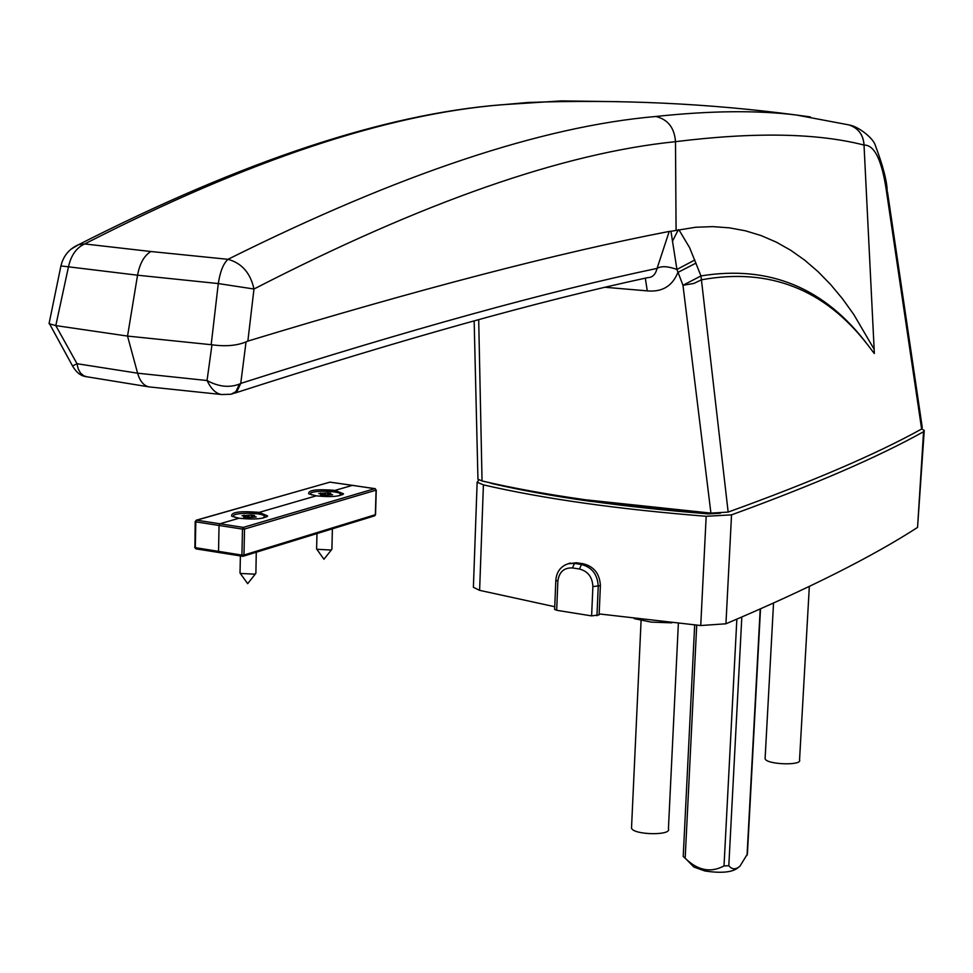 <?xml version="1.0" encoding="UTF-8"?>
<svg xmlns="http://www.w3.org/2000/svg" width="973" height="973" viewBox="0 0 973 973"><rect width="100%" height="100%" fill="white"/><g stroke="black" fill="none" stroke-linecap="round" stroke-linejoin="round"><path stroke-width="1.46" d="M478.692 319.643L482.049 480.954L477.95 479.215L477.938 478.327M87.084 376.843L83.763 375.797L80.467 373L78.205 368.889L77.001 363.707L72.549 365.982M55.802 325.602L49.051 323.668L60.91 265.945L68.475 266.821C71.029 255.315 76.429 247.689 84.7 243.943L150.9 251.521C144.235 255.498 139.784 263.391 137.546 275.201L68.475 266.821L55.802 325.602L77.001 363.707L137.594 373.194C139.954 381.27 143.797 385.831 149.112 386.889L149.538 386.95M49.051 323.668L49.587 321.09M619.752 101.703L561.287 100.9L501.788 104.768C386.999 114.036 247.969 160.423 84.7 243.943L78.533 244.709L71.041 249.161M56.361 325.687L127.536 336.086L137.594 373.194L207.042 380.528C218.548 386.792 229.385 387.972 239.528 384.055L240.745 383.411L246.047 341.9L247.86 341.097L253.977 289.017C422.781 202.165 563.294 153.053 675.493 141.681C754.367 131.902 817.211 133.033 864.024 145.062L874.143 349.246L853.759 314.461L842.533 298.833L830.614 284.517L818.001 271.613L804.732 260.192L790.818 250.329L776.296 242.131L761.19 235.612L745.549 230.832L729.397 227.84L712.795 226.636L695.768 227.232L670.956 231.27L676.928 269.46L682.973 285.284L710.922 513.099L728.157 512.09L701.424 279.81C769.388 267.429 824.873 289.176 867.867 345.087C825.019 287.874 769.388 264.814 700.974 275.931L689.626 247.701L679.762 231.173L678.376 229.64L672.404 241.365M810.424 116.93L796.291 115.009C757.079 110.168 710.278 110.667 655.851 116.48C542.01 126.332 399.38 173.936 227.974 259.317L150.9 251.521M482.049 480.954C511.689 487.935 546.072 494.187 585.199 499.745L710.922 513.099M849.259 125.018C858.441 128.205 863.379 134.894 864.073 145.074C874.727 144.819 882.304 160.971 886.804 193.542L921.626 429.008L922.27 427.548L887.461 191.754M921.626 429.008C876.15 454.196 811.664 481.89 728.157 512.09M605.425 287.303L647.264 290.878C662.212 292.228 672.416 286.086 677.865 272.44L696.036 263.075M645.318 278.169L647.264 290.878M670.956 231.27L669.229 231.416L657.079 268.39C655.547 274.483 652.457 277.56 647.811 277.621C538.872 300.985 401.071 339.528 234.408 393.226M655.851 116.48C667.928 119.448 674.471 127.852 675.493 141.681L676.077 230.09M874.143 349.246L874.326 353.54L867.867 345.087M669.229 231.416C558.757 252.725 418.293 289.285 247.86 341.097M694.831 259.961L676.928 269.46C667.977 266.201 661.36 265.848 657.079 268.39C547.471 291.438 408.696 329.774 240.745 383.411L237.193 390.976L232.511 393.895M211.177 344.697L127.536 336.086L137.546 275.201L218.293 283.569L211.177 344.697L211.968 344.783L207.042 380.528C211.153 389.054 216.018 393.724 221.637 394.527L149.112 386.901L85.806 376.6C80.759 375.87 76.405 372.44 72.732 366.31M227.974 259.317C241.791 263.099 250.45 272.999 253.977 289.017L218.293 283.569C220.105 271.649 223.34 263.574 227.974 259.317M211.968 344.783C225.432 346.656 236.792 345.695 246.047 341.9M231.075 394.235L235.843 391.669L239.528 384.055M701.424 279.81L700.974 275.931L682.973 285.284L693.858 283.447L701.424 279.81M599.149 613.927L700.742 625.53L725.943 623.79C808.514 588.75 872.38 556.629 917.551 527.427L924.204 431.197M473.45 585.855L473.389 587.291L479.616 590.343L554.744 606.726M490.343 482.863L492.399 483.508C550.803 496.923 622.72 507.042 708.174 513.853L719.558 513.282M479.616 590.343L483.411 484.87L477.147 482.182L478.862 479.896M483.411 484.87C543.566 498.76 617.819 509.232 706.179 516.286L731.538 514.863C814.389 484.651 878.4 456.933 923.559 431.708L924.253 430.443L921.747 428.935M567.879 563.829L576.357 562.735L583.35 563.793C594.077 566.554 599.757 573.839 600.39 585.649L599.113 614.887L591.62 615.897L556.678 610.29L554.646 609.293M720.361 513.245L708.089 513.951L589.82 501.253C552.944 496.023 520.348 490.124 492.022 483.569L489.419 482.657M760.509 608.928L747.41 854.039L739.918 866.225C735.661 869.789 731.964 869.619 728.813 865.715L724.021 865.934C710.91 872.915 698.273 870.64 686.087 859.086L683.216 856.483L694.661 625.007M737.643 868.062L737.485 868.184C731.599 872.44 720.713 873.365 704.829 870.957L693.858 867.04L691.961 865.106M671.82 622.842L651.156 622.1L634.226 618.633M631.586 826.758L631.513 828.145C633.387 835.041 672.112 835.734 668.427 828.801L678.363 623.498M765.155 757.687L765.094 758.721C766.432 764.656 802.591 765.86 799.551 759.877L809.329 586.464M242.058 515.726L246.291 516.432L243.688 517.283L246.753 517.745L256.252 516.991L252.007 516.262L254.598 515.435L251.545 514.972L242.058 515.726M247.884 517.405L247.847 515.726M244.454 516.079L244.028 515.143M249.112 517.052L249.088 515.69M251.01 517.077L251.545 514.972M251.91 517.21L252.104 516.335M252.226 517.259L252.421 516.408M240.039 572.659L240.307 573.438L254.634 574.155L255.887 573.292L256.276 552.226M235.052 517.441L233.678 516.481C230.212 512.394 262.637 512.175 264.632 516.262L263.184 518.05M246.364 517.685L246.157 516.554M318.767 493.53L322.914 494.199L320.494 494.989L323.498 495.427L332.571 494.734L328.4 494.053L330.808 493.275L327.828 492.837L318.767 493.53M324.374 495.172L324.35 493.542M320.993 493.858L320.604 492.995M325.566 494.819L325.529 493.518M327.354 494.783L327.828 492.837M328.315 494.916L328.485 494.102M328.643 494.965L328.813 494.187M316.602 548.59L316.833 549.271L330.784 550.013L331.902 549.246L332.389 528.826M311.859 494.977L310.703 494.138C307.529 490.307 338.872 490.319 340.635 494.15L339.407 495.707M322.975 495.354L322.805 494.32M375.347 488.787L352.506 485.357L335.077 490.38L334.311 491.949L335.077 490.38C316.772 488.92 307.979 490.064 308.721 493.798L316.225 495.841L259.232 512.37L258.417 514.012L259.232 512.37C239.966 510.837 230.783 512.102 231.708 516.189L239.03 518.232L219.886 523.778L219.047 525.456L218.536 551.363L219.047 525.456L219.886 523.778L243.323 527.402L374.921 488.628L352.335 485.369L335.077 490.38L343.542 493.81C339.65 496.595 330.54 497.276 316.225 495.841L259.232 512.37L267.66 515.945C263.513 518.986 253.965 519.752 239.03 518.232L219.886 523.778L196.655 520.19L329.932 482.134L352.652 485.418M218.536 551.363L219.095 552.567L218.536 551.363L241.924 555.096L242.484 529.093L195.804 521.856L195.33 547.653L218.536 551.363M242.313 556.228L195.901 548.857L194.697 547.434L195.901 548.857L218.925 552.482M501.788 104.768L501.314 104.78C384.347 114.169 243.432 160.813 78.533 244.709C69.205 248.796 63.33 255.875 60.91 265.945L60.8 266.505M528.205 102.469L498.346 105.096M849.295 125.018C857.833 126.162 873.268 137.935 875.286 145.305C882.754 165.203 886.707 180.078 887.157 189.917L886.804 193.542M796.449 115.033L848.59 124.836C858.137 127.852 863.282 134.59 864.024 145.062M700.742 625.53L706.179 516.286M725.943 623.79L731.538 514.863M917.551 527.427L923.559 431.708M591.62 615.897L592.885 586.622C592.423 577.123 587.96 571.26 579.482 569.023L572.465 567.94C563.951 567.587 559.086 571.99 557.87 581.173L556.678 610.29M576.357 562.735L574.471 563.416L581.477 564.486C592.071 567.271 597.653 574.605 598.225 586.476L596.96 615.739M583.35 563.793L581.477 564.486L579.482 569.023M564.474 565.277L568.317 563.708L574.471 563.416L572.465 567.94M600.39 585.649L592.885 586.622M557.87 581.173L555.826 580.212M696.717 625.189L685.174 858.247M724.021 865.934L736.853 619.181M741.815 617.052L728.813 865.715M747.045 855.376L760.205 609.049M194.928 547.215L195.172 521.637L195.804 521.856L196.303 520.19L195.172 521.637L196.303 520.19L329.154 482.365M330.248 482.182L352.494 485.357M244.527 529.044L243.968 555.036L375.347 514.705L376.077 490.173L244.527 529.044L243.323 527.402L242.484 529.093L244.527 529.044M375.091 488.616L376.077 490.173L375.091 488.616M375.359 514.425L374.496 515.885L243.238 556.228M243.968 555.036L241.924 555.096L242.484 556.301L243.968 555.036M219.095 552.567L243.08 556.276M474.155 320.895L477.95 479.215M72.732 366.298L49.708 324.143M528.12 102.469C619.351 99.246 708.697 103.418 796.182 114.996M230.844 394.272L221.637 394.527M473.389 587.291L477.147 482.182M570.251 563.002L568.317 563.708C560.63 566.298 556.471 571.881 555.814 580.455L554.634 609.548M693.858 867.04L686.087 859.086M631.513 828.145L641.085 620.506M765.094 758.721L773.535 603.114M240.392 555.96L240.027 573.158M240.307 573.438L247.689 583.666L255.51 573.766M252.007 516.262L251.812 517.186M246.291 516.481L246.51 517.709M316.991 533.557L316.59 549.015M316.833 549.271L323.948 559.244L331.574 549.672M328.4 494.053L328.217 494.904M322.927 494.248L323.121 495.379M375.542 514.535L376.259 490.076M374.678 515.824L375.542 514.608M266.553 516.967L267.66 515.945M342.557 494.71L343.542 493.81"/></g></svg>

